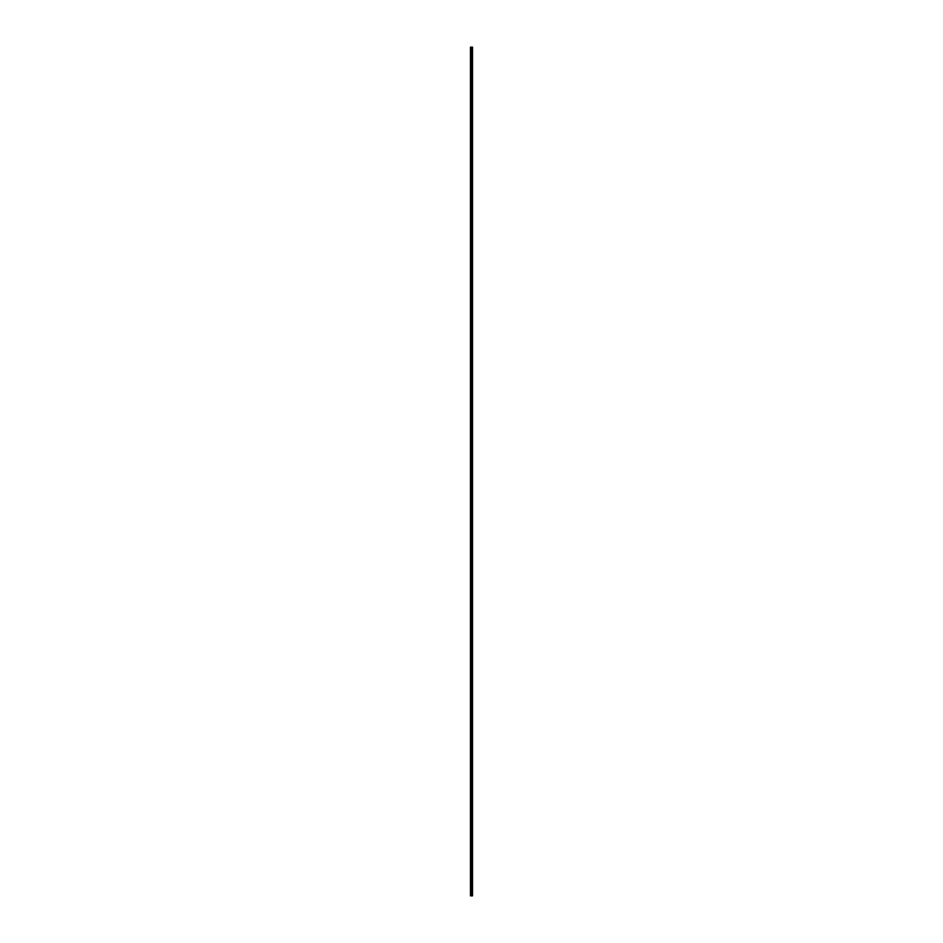 <?xml version="1.0" encoding="UTF-8"?>
<svg xmlns="http://www.w3.org/2000/svg" width="943" height="943" viewBox="0 0 943 943"><rect width="100%" height="100%" fill="white"/><g stroke="black" fill="none" stroke-linecap="round" stroke-linejoin="round"><path stroke-width="1.41" d="M471.241 895.85L472.526 895.85L472.526 47.15L470.474 47.15L470.474 895.85L471.241 895.85L471.241 47.15M472.526 47.15L472.502 895.85M471.842 895.85L471.842 47.15M471.806 895.85L471.806 47.15M470.581 895.85L470.581 47.15M472.467 895.85L472.467 47.15M472.313 895.85L472.313 47.15M472.254 895.85L472.254 47.15M472.042 895.85L472.042 47.15M471.983 895.85L471.983 47.15M471.618 895.85L471.618 47.15M471.488 895.85L471.488 47.15M471.359 895.85L471.359 47.15M470.899 895.85L470.899 47.15M470.84 895.85L470.84 47.15"/></g></svg>

